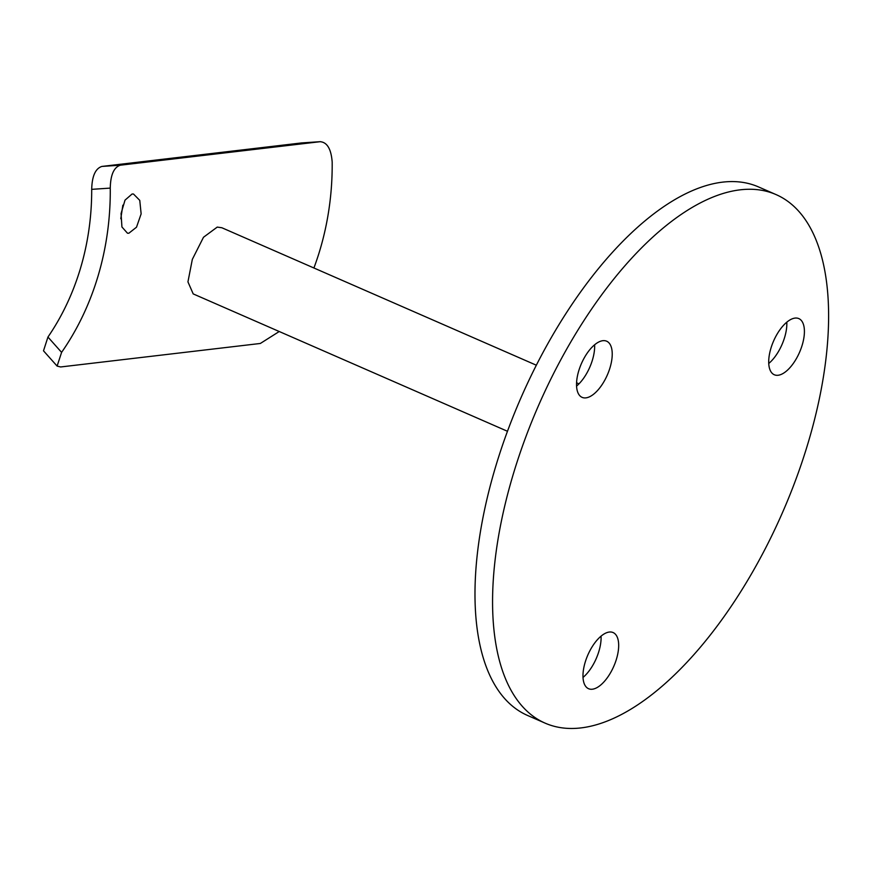 <?xml version="1.0" encoding="UTF-8"?>
<svg xmlns="http://www.w3.org/2000/svg" width="870" height="870" viewBox="0 0 870 870"><rect width="100%" height="100%" fill="white"/><g stroke="black" fill="none" stroke-linecap="round" stroke-linejoin="round"><path stroke-width="1.3" d="M128.847 233.236L127.477 233.214L121.93 226.972L121.06 213.563L125.008 200.143L132.088 193.999L133.491 194.021L139.766 200.372L141.136 213.868L136.514 227.19L128.847 233.236M601.061 636.144A30.646 14.148 -66.4 0 1 598.962 651.097A30.646 14.148 -66.4 0 1 583.009 677.436M585.108 662.483A30.646 14.148 -66.4 0 1 613.1 632.555A30.646 14.148 -66.4 0 1 616.547 658.786A30.646 14.148 -66.4 0 1 588.555 688.703A30.646 14.148 -66.4 0 1 585.108 662.483M594.612 344.803A30.646 14.148 -66.4 0 1 592.514 359.756A30.646 14.148 -66.4 0 1 576.56 386.084M578.659 371.131A30.646 14.148 -66.4 0 1 606.651 341.203A30.646 14.148 -66.4 0 1 610.098 367.434A30.646 14.148 -66.4 0 1 582.106 397.362A30.646 14.148 -66.4 0 1 578.659 371.131M786.795 322.194A30.646 14.148 -66.4 0 1 784.707 337.147A30.646 14.148 -66.4 0 1 768.754 363.475M770.842 348.522A30.646 14.148 -66.4 0 1 798.834 318.605A30.646 14.148 -66.4 0 1 802.281 344.824A30.646 14.148 -66.4 0 1 774.289 374.752A30.646 14.148 -66.4 0 1 770.842 348.522M545.077 723.122L527.503 715.434A288.394 133.197 -66.4 0 1 495.063 468.582A288.394 133.197 -66.4 0 1 758.52 186.93L776.094 194.608A288.394 133.197 -66.4 0 1 808.534 441.46A288.394 133.197 -66.4 0 1 545.077 723.122A288.394 133.197 -66.4 0 1 512.647 476.271A288.394 133.197 -66.4 0 1 776.094 194.608M536.355 365.215L221.872 227.755L217.25 227.092L203.493 237.26L192.335 259.358L187.942 281.869L193.205 293.908L507.482 431.281M120.789 218.74L122.855 205.189M57.105 366.074L43.5 350.817L47.948 337.049A242.969 208.05 -96.7 0 0 91.698 189.345C92.024 176.153 95.417 168.519 101.899 166.431L120.375 165.191C113.905 167.247 110.533 174.881 110.262 188.105A264.6 226.57 83.3 0 1 61.596 352.372L57.105 366.074L60.617 366.966L260.337 343.465L279.237 331.513M313.918 267.982A264.6 226.57 83.3 0 0 332.177 162.005C331.155 148.966 327.131 142.201 320.106 141.701L301.618 142.93L320.399 141.669L120.375 165.191M301.618 142.93L101.899 166.431M110.262 188.105L91.698 189.345M47.948 337.049L61.596 352.372M578.985 383.855L576.56 382.789"/></g></svg>

